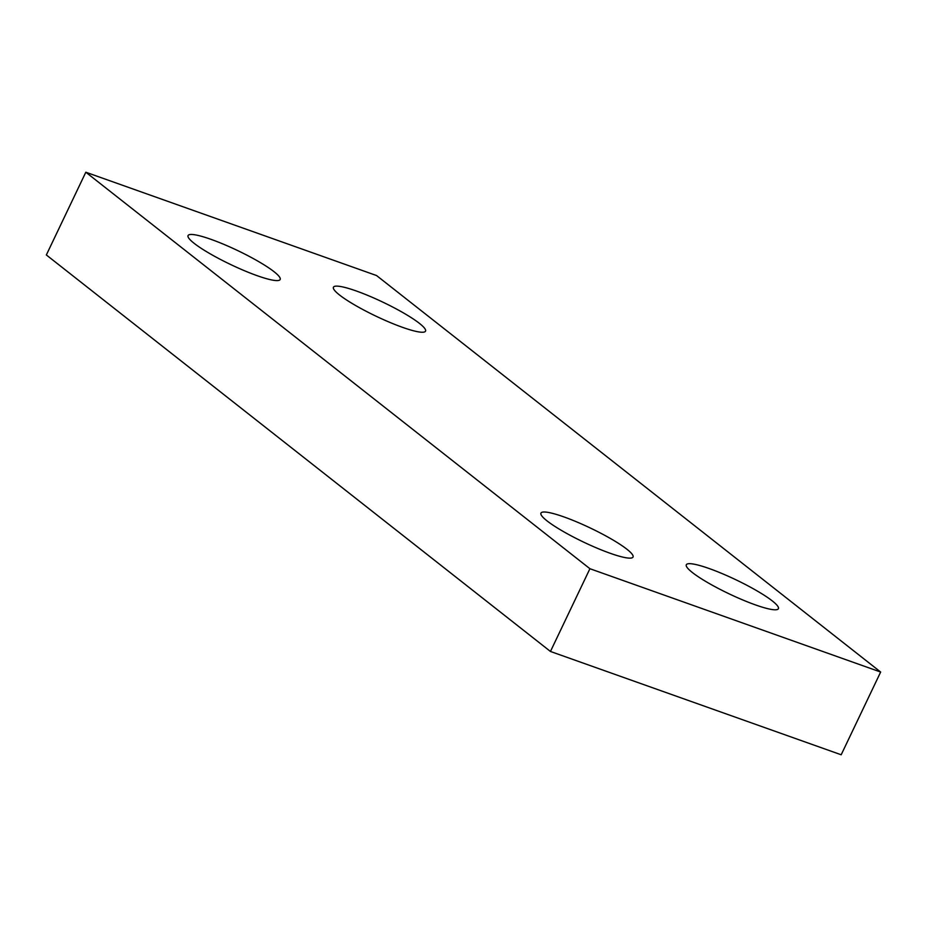 <?xml version="1.0" encoding="UTF-8"?>
<svg xmlns="http://www.w3.org/2000/svg" width="927" height="927" viewBox="0 0 927 927"><rect width="100%" height="100%" fill="white"/><g stroke="black" fill="none" stroke-linecap="round" stroke-linejoin="round"><path stroke-width="1.39" d="M610.093 553.245A51.02 7.81 25.5 0 0 633.037 557.034A51.02 7.81 25.5 0 0 611.507 539.12A51.02 7.81 25.5 0 0 563.883 516.895A51.02 7.81 25.5 0 0 540.939 513.106A51.02 7.81 25.5 0 0 562.469 531.02A51.02 7.81 25.5 0 0 610.093 553.245M755.459 604.902A51.02 7.81 25.5 0 0 778.402 608.703A51.02 7.81 25.5 0 0 756.872 590.789A51.02 7.81 25.5 0 0 709.248 568.564A51.02 7.81 25.5 0 0 686.304 564.763A51.02 7.81 25.5 0 0 707.834 582.677A51.02 7.81 25.5 0 0 755.459 604.902M402.585 327.358A51.02 7.81 25.5 0 0 425.528 331.148A51.02 7.81 25.5 0 0 403.998 313.233A51.02 7.81 25.5 0 0 356.374 291.008A51.02 7.81 25.5 0 0 333.43 287.219A51.02 7.81 25.5 0 0 354.96 305.134A51.02 7.81 25.5 0 0 402.585 327.358M257.219 275.701A51.02 7.81 25.5 0 0 280.163 279.49A51.02 7.81 25.5 0 0 258.633 261.576A51.02 7.81 25.5 0 0 211.008 239.351A51.02 7.81 25.5 0 0 188.065 235.562A51.02 7.81 25.5 0 0 209.595 253.477A51.02 7.81 25.5 0 0 257.219 275.701M85.817 172.225L46.35 254.96L550.453 651.461L841.183 754.775L880.65 672.04L376.547 275.539L85.817 172.225L589.92 568.715L550.453 651.461M589.92 568.715L880.65 672.04"/></g></svg>
